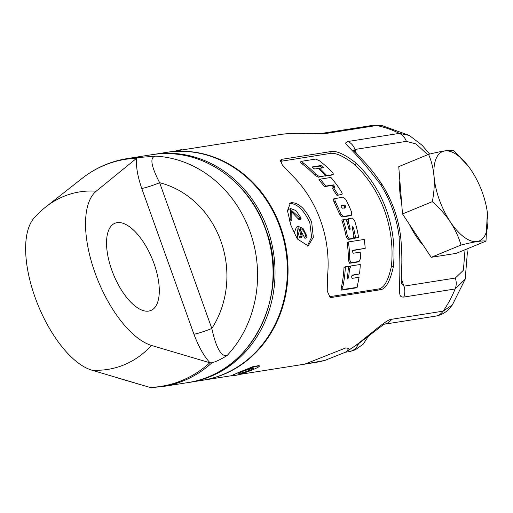 <?xml version="1.0" encoding="UTF-8"?>
<svg xmlns="http://www.w3.org/2000/svg" width="513" height="513" viewBox="0 0 513 513"><rect width="100%" height="100%" fill="white"/><g stroke="black" fill="none" stroke-linecap="round" stroke-linejoin="round"><path stroke-width="0.77" d="M202.507 380.28A115.361 102.869 81 0 0 202.834 380.229A115.361 102.869 81 0 0 280.515 226.906A115.361 102.869 -99 0 0 166.879 152.329A115.361 102.869 -99 0 0 166.552 152.38M296.783 238.019L290.89 225.265L287.472 210.657L290.499 202.956L291.525 202.673C298.944 202.706 305.652 209.15 311.654 221.988L313.334 237.314L308.178 245.894L297.399 239.007L297.829 237.846C296.738 232.934 297.11 229.83 298.957 228.535A115.361 102.869 81 0 1 301.131 236.166L301.971 237.186L300.124 237.949L299.284 236.923L301.131 236.166M380.909 289.659C386.071 288.543 390.213 280.925 393.336 266.818A115.361 102.869 81 0 0 386.488 210.183A115.361 102.869 81 0 0 356.234 163.185C345.3 154.657 337.035 150.758 331.436 151.482L282.009 159.28L280.412 160.197L282.336 165.006L290.326 173.58A115.361 102.869 81 0 1 320.58 220.584A115.361 102.869 81 0 1 327.435 277.219L327.236 291.121L330.128 297.335L331.481 297.457L380.909 289.659L379.024 288.915L329.237 296.751M409.47 135.496L399.435 133.374L348.032 141.485C341.498 144.448 347.814 141.19 380.531 184.481A115.361 102.869 81 0 1 392.58 209.221A115.361 102.869 81 0 1 399.069 236.262C401.73 291.564 396.177 297.264 403.737 297.065L455.14 288.96L465.182 279.181L452.338 304.972L443.136 311.16L391.733 319.266C387.501 318.733 371.598 333.226 357.151 344.358A115.361 102.869 81 0 1 347.064 351.091L345.352 352.245L324.735 360.459L304.908 364.083L345.865 347.885L348.628 348.43L347.064 351.091M166.879 152.329L282.009 134.22A14.005 6.336 82.9 0 0 281.919 134.233C299.521 132.046 321.555 134.784 325.255 133.604L376.657 125.493L382.409 125.723L372.56 125.384A14.005 12.492 81 0 1 376.657 125.493A115.361 102.869 81 0 1 399.435 133.374A14.005 12.492 -99 0 1 406.367 141.357L354.958 149.469L354.092 151.149M296.809 238.006L298.22 226.368L303.061 228.471L307.024 236.397L306.832 237.583L306.005 236.557C304.555 231.703 302.548 228.978 299.977 228.375A115.361 102.869 81 0 1 302.151 236.006L301.971 237.186M233.332 375.471L233.107 374.849L252.64 366.75L259.129 365.532L259.354 366.154A13.819 1.302 160.3 0 0 240.167 371.79A13.819 1.302 160.3 0 0 233.332 375.471A13.819 1.302 160.3 0 0 252.524 369.841A13.819 1.302 160.3 0 0 259.354 366.154M358.363 343.845A14.005 5.714 -127.3 0 1 358.33 343.87A14.005 5.714 -127.3 0 1 358.324 343.87A14.005 5.714 -127.3 0 1 357.151 344.358M401.429 283.586L403.904 286.164L455.307 278.052L463.399 270.268L465.035 249.735M427.707 154.714L416.024 143.935L406.367 141.357M440.943 255.782A48.299 21.379 67.6 0 0 442.764 255.654A48.299 21.379 67.6 0 0 444.47 255.224M399.851 180.531A48.299 21.379 67.6 0 0 401.576 202.276M409.368 224.316A48.299 21.379 67.6 0 0 423.417 245.528M380.531 184.481A14.005 2.764 147.7 0 1 382.211 184.77C392.009 200.365 398.126 217.435 400.557 235.974L399.069 236.262M468.189 166.032L453.524 150.424C449.965 149.777 441.642 151.091 428.56 154.362L398.748 166.635L402.5 213.947L431.215 257.314L456.185 253.377L485.997 241.104L487.344 212.51M431.215 257.314L461.027 245.041C474.108 241.77 482.432 240.456 485.997 241.104M428.56 154.362C434.569 168.174 435.819 183.943 432.305 201.673C446.643 214.171 456.211 228.625 461.027 245.041M439.301 199.653A48.299 21.379 67.6 0 0 471.998 241.168A48.299 21.379 67.6 0 0 487.331 212.446A48.299 21.379 67.6 0 0 482.483 192.837A48.299 21.379 67.6 0 0 468.266 166.122A48.299 21.379 67.6 0 0 438.634 154.432A48.299 21.379 67.6 0 0 439.301 199.653M402.5 213.947L432.305 201.673M153.868 154.381L166.225 152.432A115.361 102.869 -99 0 1 279.854 227.009A115.361 102.869 81 0 1 202.18 380.332L189.823 382.281A115.361 102.869 81 0 0 267.497 228.958A115.361 102.869 -99 0 0 153.868 154.381A115.361 102.869 -99 0 0 152.88 154.541M189.823 382.281A115.361 102.869 81 0 1 188.835 382.435M289.627 203.443L289.653 203.443C297.085 203.475 303.805 209.907 309.82 222.745L311.615 237.192L307.216 246.176M306.832 237.583L304.985 238.34L300.65 230.542M297.521 230.574A113.149 100.901 81 0 1 299.284 236.923M294.186 233.178L296.386 227.124L298.22 226.368M291.826 220.532L290.839 219.577L290.659 208.592L295.886 210.51L301.054 217.961L301.022 219.083L291.788 210.599L291.826 220.532L289.531 221.122M287.485 210.881L288.8 209.355L290.659 208.592M301.022 219.083L299.188 219.84L291.012 211.241M280.329 161.377L330.5 153.387C335.88 152.592 344.037 156.407 354.977 164.84A113.149 100.901 81 0 1 391.374 266.491C388.36 280.22 384.243 287.697 379.024 288.915M331.808 174.978L332.764 174.58C333.7 174.484 333.444 173.657 331.994 172.099A114.623 102.215 81 0 0 319.535 160.819L315.617 159.081L302.388 161.165C301.458 161.185 301.926 161.922 303.786 163.365A114.623 102.215 81 0 1 316.149 174.567L319.58 176.677L325.569 175.735L318.24 177.229L314.79 175.125L316.149 174.567M325.261 175.863L331.424 175.132M321.811 168.226L321.305 167.084L319.471 166.122L320.901 165.532L322.722 166.501L323.331 167.623M312.237 167.264L319.471 166.122M302.388 161.165L300.868 161.794C299.938 161.813 300.413 162.538 302.298 163.98A113.149 100.901 81 0 1 314.79 175.125M334.623 187.348L332.193 188.085L336.945 195.434L341.6 194.382L336.945 195.434M333.213 187.912L333.084 186.661L334.361 186.129L334.482 187.386M324.492 186.623L325.781 186.097L320.272 179.14L318.945 179.685L324.492 186.623L332.168 185.417L333.084 186.661M340.709 194.754L340.35 194.902M350.571 215.563L351.418 215.216L351.636 212.228A114.623 102.215 81 0 0 345.768 199.403L343.107 197.075L333.809 198.858M333.578 198.922L333.848 201.538L339.773 214.415L342.088 216.999L350.193 215.716M346.705 221.084L347.372 219.205M353.996 236.358A113.149 100.901 81 0 1 354.342 238.346L358.606 237.352A114.623 102.215 81 0 0 354.586 220.59L352.431 218.057L348.59 218.705L348.192 221.616A114.623 102.215 81 0 1 350.142 228.522L349.956 229.946M352.284 238.725L353.13 238.378L353.848 235.262A114.623 102.215 81 0 0 352.277 228.182L352.431 226.727M349.84 229.978L348.859 228.644A114.623 102.215 81 0 0 346.057 219.102L341.805 220.064A113.149 100.901 81 0 1 346.172 236.711L348.019 239.462L351.886 238.891M352.598 250.658L365.211 248.324A114.623 102.215 81 0 0 364.224 239.443L348.391 241.944A114.623 102.215 81 0 1 349.744 259.873L350.969 262.733L359.087 261.457L360.427 258.68A114.623 102.215 81 0 0 360.248 252.133L353.226 253.236L352.514 251.819L353.015 250.267L365.211 248.324M348.391 241.944L347.141 242.457A113.149 100.901 81 0 1 348.423 260.412L349.642 263.284L357.76 262.002M341.998 290.076C341.158 290.352 340.985 289.255 341.498 286.773L342.985 286.164C342.504 288.627 342.684 289.723 343.524 289.447L357.131 287.318L355.605 287.953L341.998 290.076L343.524 289.447M342.985 286.164A114.623 102.215 81 0 0 345.371 266.779L344.018 267.337A113.149 100.901 81 0 1 341.498 286.773M348.282 268.267L349.545 266.504M348.173 269.857L349.424 269.344L350.892 265.952L360.28 264.49A114.623 102.215 81 0 1 359.498 273.929L351.963 275.494M331.648 175.074L332.988 174.523L325.454 176.074M318.592 168.636L319.605 168.219L326.794 175.523M319.605 168.219L323.222 167.648M312.218 166.949L320.901 165.532M325.569 175.735A114.623 102.215 81 0 0 318.355 168.418L314.764 168.982L312.936 168.027L312.289 166.905M333.463 187.566L338.195 194.921M332.168 185.417L333.456 184.885L334.361 186.129M325.781 186.097L333.456 184.885M320.272 179.14L330.917 177.447A114.623 102.215 81 0 1 341.299 191.612C342.376 193.382 342.479 194.305 341.6 194.382L340.555 194.844M350.405 215.659L351.623 215.159L343.306 216.492L340.998 213.908L335.085 201.032L334.822 198.409M341.087 205.668L344.665 205.059L345.929 206.258L345.986 207.65M341.171 205.623L341.26 206.995L342.472 208.214L345.877 207.675M344.653 208.182L344.698 206.765L343.434 205.566L344.665 205.059M340.959 205.957L343.434 205.566M347.154 219.269L348.59 218.705M354.342 238.346L358.606 237.352M352.348 228.471L353.521 227.984A114.623 102.215 81 0 1 355.592 237.833M353.521 227.984L352.341 226.778M352.098 238.834L353.342 238.321L349.263 238.949L347.41 236.198A114.623 102.215 81 0 0 343.024 219.564M349.642 263.284L350.969 262.733M345.371 266.779L348.385 266.324A114.623 102.215 81 0 1 347.384 277.514L347.891 278.976M347.782 279.008L348.616 277.276A114.623 102.215 81 0 0 349.424 269.344M349.308 266.574L350.892 265.952M359.498 273.929L352.341 275.096M352.245 275.148L351.623 276.847L352.033 278.379L359.068 277.27L357.131 287.318M250.299 368.732L242.764 371.38L238.808 373.464L242.386 372.9L249.921 370.251L253.877 368.167L250.299 368.732M249.921 370.251L249.478 369.02M242.386 372.9L241.989 371.79M176.004 150.893A13.819 1.302 -19.7 0 1 181.923 149.905L181.942 149.956M193.946 334.239A14.005 1.321 -19.7 0 0 211.818 328.467C216.095 347.91 221.199 356.926 227.131 355.509C220.975 359.292 215.909 361.723 211.927 362.806L210.067 362.819C204.065 356.42 198.691 346.891 193.946 334.239L141.761 188.483C137.42 175.76 135.759 165.648 136.785 158.139L96.207 191.182A84.767 37.52 -112.4 0 0 95.033 272.845A84.767 37.52 -112.4 0 0 151.431 345.429L210.067 362.819M136.785 158.139L138.427 157.529L155.753 156.151C149.552 156.824 150.848 165.68 159.633 182.711A14.005 1.321 -19.7 0 1 141.761 188.483M151.745 387.578L149.924 387.411L91.538 370.085A89.858 80.131 -99 0 0 151.431 345.429M96.207 191.182A89.858 80.131 81 0 0 45.99 206.79A92.141 92.141 0 0 0 34.179 217.903A84.767 37.52 67.6 0 0 35.134 297.508A84.767 37.52 67.6 0 0 91.538 370.085M117.092 222.655A47.177 20.886 67.6 0 0 114.963 223.245A47.177 20.886 67.6 0 0 112.693 272.518A47.177 20.886 67.6 0 0 148.757 311.09A47.177 20.886 67.6 0 0 150.88 310.493A47.177 20.886 67.6 0 0 153.15 261.226A47.177 20.886 67.6 0 0 117.092 222.655M278.95 134.65A115.361 102.869 81 0 1 281.919 134.233M384.461 324.197L435.325 316.175A14.005 12.492 -99 0 0 435.332 316.175A14.005 12.492 -99 0 0 443.136 311.16A115.361 102.869 -99 0 0 455.14 288.96A14.005 12.492 81 0 0 455.307 278.052M323.639 360.735A115.361 102.869 81 0 1 314.905 362.55L239.25 374.484M384.513 324.171A14.005 12.492 -99 0 0 391.733 319.266M321.132 133.495A14.005 12.492 81 0 1 321.151 133.489L321.151 133.489A14.005 12.492 81 0 1 325.255 133.604M403.737 297.065A14.005 12.492 81 0 0 403.904 286.164L401.237 278.719M356.497 153.759L354.958 149.469A14.005 12.492 -99 0 0 348.032 141.485M358.484 343.748A14.005 12.492 81 0 1 349.148 351.649L355.195 349.872L363.153 344.223L368.783 335.669M304.158 237.314L306.005 236.557M298.2 218.878L300.034 218.128M289.268 220.224L290.839 219.577M282.009 159.28L281.073 161.185M331.436 151.482L330.5 153.387M356.234 163.185L354.977 164.84M393.336 266.818L391.374 266.491M331.481 297.457L329.596 296.713M321.305 167.084L322.722 166.501M318.24 177.229L319.58 176.677M302.298 163.98L303.786 163.365M342.088 216.999L343.306 216.492M339.773 214.415L340.998 213.908M333.848 201.538L335.085 201.032M344.698 206.765L345.929 206.258M348.962 229.003L350.142 228.522M347.025 222.097L348.192 221.616M348.019 239.462L349.263 238.949M346.172 236.711L347.41 236.198M348.423 260.412L349.744 259.873M347.352 277.796L348.616 277.276M187.841 382.595C250.761 375.061 291.461 294.616 265.766 229.279C248.818 179.351 198.608 146.359 151.886 154.695A115.361 102.869 81 0 1 265.522 229.266A115.361 102.869 81 0 1 187.841 382.595L163.063 386.507A115.361 102.869 81 0 0 211.927 362.806M227.131 355.509A115.361 102.869 -99 0 0 250.036 231.709A115.361 102.869 -99 0 0 155.753 156.151M151.886 154.695L127.109 158.607A115.361 102.869 81 0 1 138.427 157.529M211.818 328.467A92.507 82.497 -99 0 0 159.633 182.711L211.818 328.467M149.924 387.411A114.906 102.465 -99 0 0 209.823 362.755M136.605 158.273A114.906 102.465 -99 0 0 82.042 178.421C95.495 167.898 110.513 161.294 127.109 158.607M202.834 380.229L233.312 375.42M383.916 324.28L358.33 343.87L345.352 352.245L349.148 351.649M324.735 360.459L314.905 362.55M282.009 134.22L293.93 133.354L321.151 133.489L372.56 125.384M452.338 304.972L449.01 309.082C445.239 312.904 440.68 315.271 435.332 316.175M409.361 135.438L382.409 125.723M465.182 279.181L467.343 253.005L466.894 248.965M429.65 154.092L422.225 145.346L409.355 135.438M400.557 235.974C401.948 249.132 402.218 261.733 401.371 273.782L401.346 283.349M382.211 184.77C374.798 173.612 367.026 164.102 358.901 156.241L353.592 150.533M151.361 387.616L163.063 386.507M117.984 378.03L141.28 384.891M45.99 206.79L82.042 178.421"/></g></svg>
